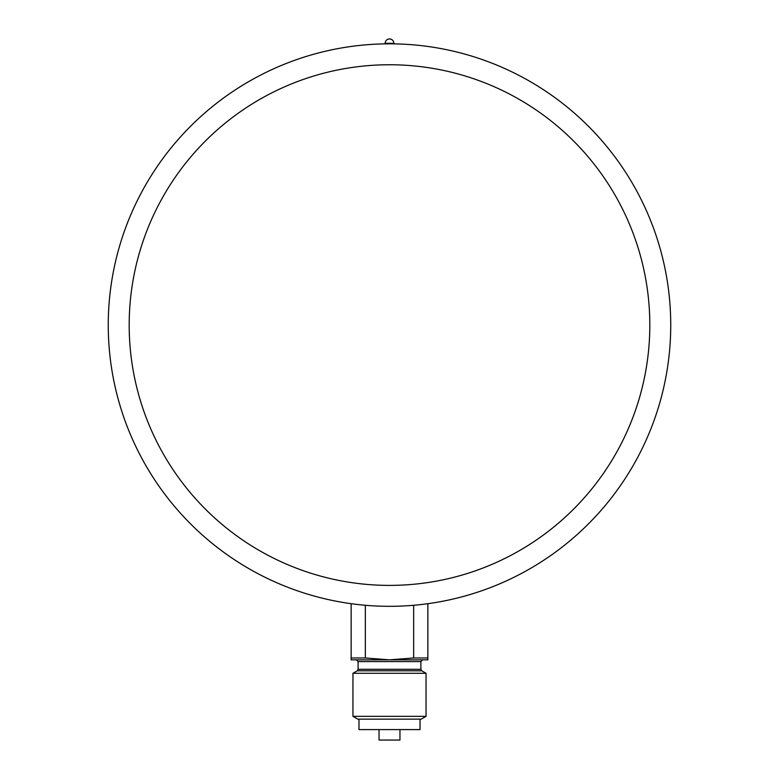 <?xml version="1.0" encoding="UTF-8"?>
<svg xmlns="http://www.w3.org/2000/svg" width="779" height="779" viewBox="0 0 779 779"><rect width="100%" height="100%" fill="white"/><g stroke="black" fill="none" stroke-linecap="round" stroke-linejoin="round"><path stroke-width="1.17" d="M399.958 729.592L399.958 740.05L379.042 740.05L379.042 729.592M427.856 603.686L427.856 659.842L389.5 659.842L413.659 657.973L427.856 657.973M393.862 43.312A4.362 4.362 0 0 0 389.5 38.95A4.362 4.362 0 0 0 385.138 43.312L393.862 43.312L393.862 43.867M649.822 325.077A260.322 260.322 0 0 0 259.339 99.634A260.322 260.322 0 0 0 259.339 550.519A260.322 260.322 0 0 0 649.822 325.077M670.738 325.077A281.238 281.238 0 0 1 248.881 568.641A281.238 281.238 0 0 1 248.881 81.513A281.238 281.238 0 0 1 670.738 325.077A281.238 281.238 0 0 1 248.881 568.641A281.238 281.238 0 0 1 248.881 81.513A281.238 281.238 0 0 1 670.738 325.077M365.341 657.973L389.5 659.842L351.144 659.842L351.144 657.973L365.341 657.973L365.341 605.273M351.144 657.973L351.144 603.686M413.659 657.973L413.659 605.273M426.045 716.349L352.955 716.349L357.765 719.124L421.235 719.124L426.045 716.349L426.045 673.29L352.955 673.29L357.24 670.807L421.76 670.807L420.884 669.297L420.884 661.585L422.627 659.842M358.983 719.124L358.983 729.592L420.017 729.592L420.017 719.124M357.24 670.807L358.116 669.297L358.116 661.585L420.884 661.585M358.116 669.297L420.884 669.297M385.138 43.312L385.138 43.867M358.116 661.585L356.373 659.842M421.76 670.807L426.045 673.29M352.955 716.349L352.955 673.29"/></g></svg>
